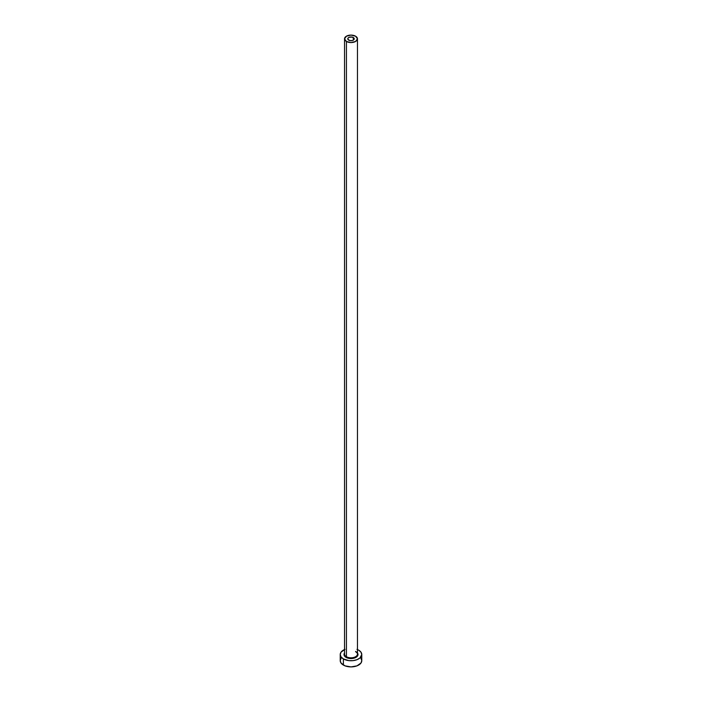 <?xml version="1.0" encoding="UTF-8"?>
<svg xmlns="http://www.w3.org/2000/svg" width="702" height="702" viewBox="0 0 702 702"><rect width="100%" height="100%" fill="white"/><g stroke="black" fill="none" stroke-linecap="round" stroke-linejoin="round"><path stroke-width="1.05" d="M348.718 40.154A3.229 1.869 180 0 1 347.771 38.829A3.229 1.869 180 0 1 349.763 37.109A3.229 1.869 180 0 1 353.281 37.513L353.281 40.154L352.237 40.558L349.763 40.558L347.832 39.198L348.017 38.119L349.201 37.276L352.237 37.109L354.168 38.47L353.281 40.154L353.281 37.513A3.229 1.869 180 0 1 354.229 38.829A3.229 1.869 180 0 1 352.237 40.558A3.229 1.869 180 0 1 348.718 40.154M344.594 653.58A6.467 3.729 0 0 0 346.428 656.721L346.051 657.379A7.002 4.045 180 0 1 344.533 652.965L344.129 655.308L346.051 657.379L346.428 656.721A6.467 3.729 0 0 0 353.475 657.528A6.467 3.729 0 0 0 357.467 654.08L357.467 38.829A6.467 3.729 180 0 1 353.475 42.278A6.467 3.729 180 0 1 346.428 41.471L346.428 656.721L346.428 41.471A6.467 3.729 180 0 1 344.533 38.829A6.467 3.729 180 0 1 348.525 35.381A6.467 3.729 180 0 1 355.572 36.197A6.467 3.729 180 0 1 357.467 38.829L355.572 36.197L351 35.1L346.428 36.197L344.533 38.829L346.428 41.471L351 42.568L355.572 41.471L357.467 38.829M341.049 658.301L340.224 660.679A10.776 6.221 0 0 0 343.383 665.075L343.383 658.924L348.903 660.626L353.097 660.626L356.985 659.696L359.959 657.976L361.776 654.527L360.951 652.14L358.617 650.122A10.776 6.221 180 0 1 361.776 654.527A10.776 6.221 180 0 1 355.124 660.266A10.776 6.221 180 0 1 343.383 658.924L343.383 665.075A10.776 6.221 0 0 0 355.124 666.426A10.776 6.221 0 0 0 361.776 660.679L360.951 658.301M345.015 649.35L341.049 652.14L340.224 654.527L341.049 656.905L343.383 658.924A10.776 6.221 180 0 1 340.224 654.527A10.776 6.221 180 0 1 344.533 649.552M358.617 650.122L356.985 649.35M357.467 652.965L357.871 655.308L354.887 657.888L351 658.564L346.051 657.379A7.002 4.045 180 0 0 354.896 657.879A7.002 4.045 180 0 0 357.467 652.965M340.224 654.527L340.224 660.679L341.049 663.057L345.015 665.856L351 666.9L356.985 665.856L360.951 663.057L361.776 660.679L361.776 654.527M344.533 38.829L344.533 654.08A6.467 3.729 0 0 0 346.428 656.721A6.467 3.729 0 0 0 353.062 657.616A6.467 3.729 0 0 0 357.406 654.589A6.467 3.729 0 0 0 355.572 651.447M357.467 654.08C357.792 653.737 357.195 652.939 355.686 651.693"/></g></svg>
